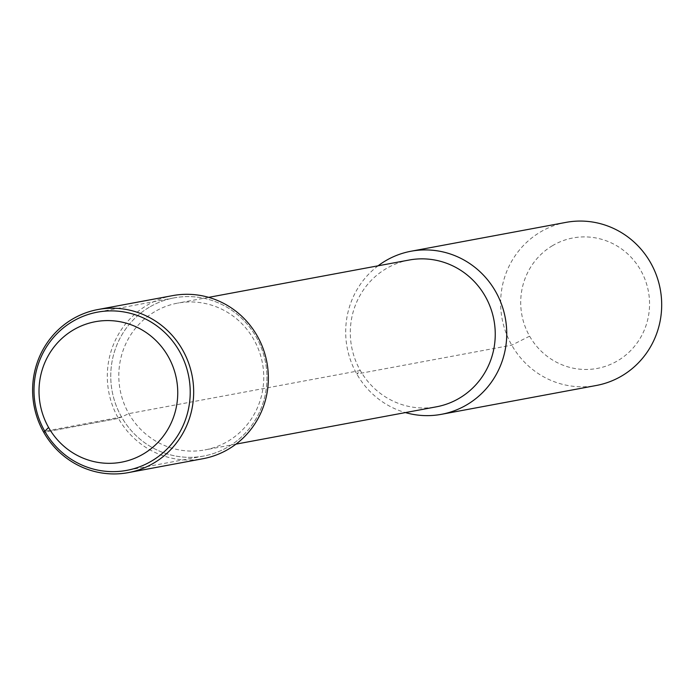 <?xml version="1.0" encoding="UTF-8"?>
<svg xmlns="http://www.w3.org/2000/svg" width="695" height="695" viewBox="0 0 695 695"><rect width="100%" height="100%" fill="white"/><g stroke="black" fill="none" stroke-linecap="round" stroke-linejoin="round"><path stroke-width="0.52" stroke-dasharray="3.48 2.61" d="M552.473 245.683A66.355 64.357 -100.5 0 0 553.385 360.505A66.355 64.357 -100.5 0 0 649.556 303.376A66.355 64.357 -100.5 0 0 552.473 245.683M149.26 307.251A80.455 78.031 -100.5 0 0 115.778 404.507A80.455 78.031 -100.5 0 0 203.592 456.068A80.455 78.031 -100.5 0 0 265.577 362.686A80.455 78.031 -100.5 0 0 174.141 297.877A80.455 78.031 -100.5 0 0 149.26 307.251A80.455 78.031 -100.5 0 0 150.363 446.468A80.455 78.031 -100.5 0 0 266.976 377.203A80.455 78.031 -100.5 0 0 149.26 307.251M154.525 311.829A74.652 72.402 -100.5 0 0 123.467 402.075A74.652 72.402 -100.5 0 0 204.938 449.908A74.652 72.402 -100.5 0 0 262.458 363.268A74.652 72.402 -100.5 0 0 177.616 303.133A74.652 72.402 -100.5 0 0 154.525 311.829M409.112 260.034A74.652 72.402 -100.5 0 0 386.029 268.73A74.652 72.402 -100.5 0 0 354.963 358.967A74.652 72.402 -100.5 0 0 436.443 406.81M378.08 265.811A82.948 80.446 -100.5 0 0 347.126 347.5A82.948 80.446 -100.5 0 0 405.411 412.587M565.982 222.383A82.948 80.446 -100.5 0 0 540.328 232.052A82.948 80.446 -100.5 0 0 505.812 332.314A82.948 80.446 -100.5 0 0 596.345 385.473M172.655 295.618A82.948 80.446 -100.5 0 0 147.001 305.287A82.948 80.446 -100.5 0 0 112.486 405.55A82.948 80.446 -100.5 0 0 203.018 458.709M529.607 336.171L511.755 345.154L356.804 374.006L360.305 370.522L128.81 413.629L121.538 416.957L44.784 431.256L43.733 432.299L118.428 418.39L121.538 416.957L118.428 418.39L43.733 432.299L118.428 418.39L121.538 416.957M174.141 297.877L97.387 312.168M203.592 456.068L126.838 470.359M208.648 297.356L177.616 303.133M235.97 444.131L204.938 449.908"/><path stroke-width="1.04" d="M73.201 330.038A71.455 69.3 -100.5 0 0 74.183 453.67A71.455 69.3 -100.5 0 0 177.746 392.162A71.455 69.3 -100.5 0 0 73.201 330.038M72.506 321.542A80.455 78.031 -100.5 0 0 39.024 418.798A80.455 78.031 -100.5 0 0 126.838 470.359A80.455 78.031 -100.5 0 0 188.823 376.977A80.455 78.031 -100.5 0 0 97.387 312.168A80.455 78.031 -100.5 0 0 72.506 321.542A80.455 78.031 -100.5 0 0 73.609 460.759A80.455 78.031 -100.5 0 0 190.222 391.493A80.455 78.031 -100.5 0 0 72.506 321.542M235.97 444.131L436.443 406.81A74.652 72.402 -100.5 0 0 493.954 320.169A74.652 72.402 -100.5 0 0 409.112 260.034L208.648 297.356M405.411 412.587A82.948 80.446 -100.5 0 0 441.403 414.324A82.948 80.446 -100.5 0 0 505.3 318.049A82.948 80.446 -100.5 0 0 411.032 251.234A82.948 80.446 -100.5 0 0 385.386 260.903A82.948 80.446 -100.5 0 0 378.08 265.811M441.403 414.324L596.345 385.473A82.948 80.446 -100.5 0 0 660.25 289.207A82.948 80.446 -100.5 0 0 565.982 222.383L411.032 251.234M72.306 319.196A82.948 80.446 -100.5 0 0 37.791 419.459A82.948 80.446 -100.5 0 0 128.323 472.617A82.948 80.446 -100.5 0 0 192.228 376.342A82.948 80.446 -100.5 0 0 97.96 309.527A82.948 80.446 -100.5 0 0 72.306 319.196M128.323 472.617L203.018 458.709A82.948 80.446 -100.5 0 0 266.923 362.442A82.948 80.446 -100.5 0 0 172.655 295.618L97.96 309.527M48.581 427.468L43.733 432.299"/></g></svg>
